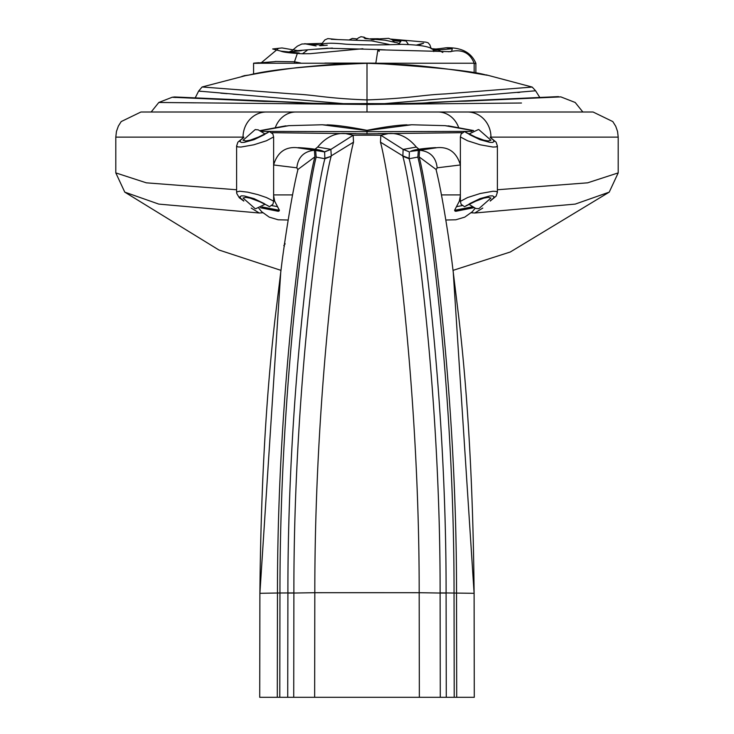 <?xml version="1.0" encoding="UTF-8"?>
<svg xmlns="http://www.w3.org/2000/svg" width="734" height="734" viewBox="0 0 734 734"><rect width="100%" height="100%" fill="white"/><g stroke="black" fill="none" stroke-linecap="round" stroke-linejoin="round"><path stroke-width="1.1" d="M367.055 104.017L367 99.925C324.547 98.301 315.748 94.824 292.453 93.906L202.116 86.979L245.615 75.648M591.824 112.008L582.851 112.008L575.19 102.476L560.84 96.888L465.411 101.173C437.693 101.512 438.648 103.925 367 103.613L367 104.448L158.81 102.476L151.149 112.008L142.176 112.008L296.986 112.008M521.47 103.017L367 104.448L367 112.008M271.901 132.689L367 133.845L367 131.67L262.093 131.386M195.446 102.852L158.81 102.476L172.215 97.246L264.506 101.402C293.472 101.696 292.316 103.98 367 103.613M243.89 75.721L249.065 75.015C270.8 69.565 310.115 65.656 367 63.289L375.377 63.353C437.014 67.363 474.026 71.29 486.403 75.134L475.871 72.749L484.495 74.804M486.403 75.134L469.696 72.327C445.731 68.4 416.178 65.243 404.829 64.693L367 63.289L367 99.925C411.691 98.292 421.536 94.925 445.162 93.934L532.196 87.071L486.293 74.868M184.693 97.65L195.051 98.218L198.639 91.071L201.208 91.374M220.796 93.181L227.081 93.686M232.862 94.135L238.779 94.585M517.718 92.53L519.736 92.356M173.417 97.347L174.71 97.429M175.398 97.475L175.866 97.512M202.116 86.979L198.639 91.071L344.668 103.751M383.653 103.705L535.6 90.777L540.022 97.815M287.728 697.3L293.719 697.3L293.884 593.035L287.902 593.063L287.728 697.3L277.296 697.3L277.47 593.008L293.884 592.916C293.6 382.854 321.749 190.023 331.144 156.305L324.896 158.718L316.161 157.104C307.317 190.354 279.801 382.405 279.957 593.008L279.792 697.3L419.353 697.3L419.178 592.714C419.408 376.102 389.928 176.509 380.469 142.167L380.854 135.258L388.699 133.487C399.039 132.817 408.251 137.35 416.334 147.066L418.976 149.204M297.986 169.398L314.904 156.847C305.812 189.776 277.278 382.726 277.47 593.008L259.891 593.311L280.874 270.332L218.888 249.982L124.771 192.134L115.798 172.894L146.341 182.821L236.605 189.757M273.626 195.602L274.654 201.171L279.425 210.291L278.856 211.218L277.177 210.915M497.395 189.757L587.659 182.821L618.202 172.894L609.229 192.134L510.277 252.01L453.126 270.332L474.109 593.311L446.098 592.944C446.355 383.396 418.38 191.941 409.104 158.718L417.839 157.104C426.683 190.354 454.199 382.405 454.043 593.008L454.208 697.3L440.281 697.3L456.704 697.3L456.53 593.008C456.722 382.726 428.188 189.776 419.096 156.847L419.609 150.25L437.492 147.626C449.043 146.818 456.676 152.599 460.392 164.966M115.798 172.894L115.798 137.13L116.449 131.459L118.367 126.074L121.193 121.578L140.919 112.008L593.081 112.008L612.807 121.578L615.725 126.257L617.551 131.459L618.202 137.13L490.954 137.13L490.954 137.708M466.402 112.008L437.014 112.008M473.256 207.639L455.144 211.218L454.575 210.291L455.144 211.218L456.823 210.915M124.771 192.134L158.783 204.098L259.249 213.007L262.754 212.759M285.049 244.211L284.416 243.716L285.049 243.504M284.416 246.073L283.792 245.45L284.297 245.569M609.229 192.134L575.217 204.098L474.751 213.007L471.246 212.759M462.099 132.689L367 133.845L367 132.129M261.506 135.955L250.221 140.157L245.817 140.965L243.055 140.267L255.193 129.597L258.249 129.863L265.213 134.093M258.873 208.3L261.699 211.741L269.25 217.136L278.14 219.778L288.196 220.026M260.744 207.639L278.856 211.218L279.425 210.291L277.434 206.639L271.901 205.621M243.807 201.07L239.293 197.758L236.715 193.418L236.788 191.877L239.734 191.225L247.697 192.152L257.973 194.657L266.442 197.547L272.727 200.657L273.626 201.364L272.883 204.318L269.488 206.694L262.221 202.667L250.221 198.152L245.817 197.345L243.055 198.042L255.193 208.722M261.506 202.355L257.331 200.685M264.414 203.685L254.083 198.657L244.248 195.96L241.413 195.859L239.935 196.73L240.651 198.29L243.66 200.703M262.121 207.924L260.781 207.649M273.626 201.364L273.626 136.946L272.883 133.992L269.488 131.615L257.331 137.634M264.414 134.625L254.083 139.653L244.248 142.35L241.413 142.46L239.935 141.579L240.651 140.02L243.66 137.616M260.744 130.68L288.985 125.652L322.272 124.771L367 130.56L367 131.67L471.907 131.386M262.121 130.386L260.781 130.67M273.626 136.946L266.442 140.763L253.79 144.8L241.018 147.048L237.779 146.901L236.605 146.011L236.605 192.308M282.553 126.496L288.985 125.652M262.093 206.933L279.425 210.291M475.127 208.3L472.301 211.741L464.75 217.136L455.86 219.778L445.804 220.026M460.374 195.602L459.346 201.171L454.575 210.291L471.907 206.933M462.099 205.621L456.566 206.639M472.494 202.355L483.779 198.152L488.183 197.345L490.945 198.042L478.807 208.722L475.751 208.456L468.787 204.217M436.115 169.756L437.152 167.82L460.374 164.966M456.704 697.3L474.054 697.3M417.839 157.104L418.362 150.25L437.492 147.626M434.042 147.699L435.904 147.635M378.138 133.606L388.699 133.487M472.494 135.955L483.779 140.157L488.183 140.965L490.945 140.267L478.807 129.597M460.374 136.946L467.558 140.763L480.21 144.8L492.982 147.048L496.221 146.901L497.395 146.011L497.395 192.308L496.221 191.409L492.982 191.262L480.21 193.51L467.558 197.547L460.374 201.364L460.374 136.946L461.117 133.992L464.512 131.615L476.669 137.634M469.586 134.625L479.917 139.653L489.752 142.35L492.587 142.46L494.065 141.579L493.349 140.02L490.34 137.616M473.256 130.68L445.015 125.652L411.728 124.771L367 130.56M451.447 126.496L445.015 125.652M471.879 130.386L473.219 130.67M497.395 146.011L496.111 142.167L490.193 137.249M460.374 201.364L461.117 204.318L464.512 206.694L476.669 200.685M469.586 203.685L479.917 198.657L489.752 195.96L492.587 195.859L494.065 196.73L493.349 198.29L490.34 200.703M471.879 207.924L473.219 207.649M316.161 157.104L315.638 150.25L296.508 147.626C284.957 146.818 277.324 152.599 273.608 164.966M314.904 156.847L314.391 150.25L296.508 147.626M277.296 697.3L259.946 697.3M446.272 697.3L446.098 593.063L440.116 593.035L440.281 697.3L419.353 697.3M314.647 697.3L314.822 592.714C314.592 376.102 344.072 176.509 353.531 142.167L353.146 135.258L345.301 133.487L355.862 133.606M297.885 169.756L296.848 167.82L273.626 164.966M315.024 149.204L317.666 147.066C325.749 137.35 334.961 132.817 345.301 133.487M299.958 147.699L298.096 147.635M322.18 124.771L331.63 125.349M411.82 124.771L402.37 125.349M375.808 63.142L324.878 63.078M299.949 62.858L294.472 61.775L297.325 53.518M300.692 63.032L300.004 62.867M294.472 63.032L294.472 61.885M436.776 49.04L431.253 48.793M437.537 50.059L452.282 48.728L451.612 51.362C462.631 49.224 470.145 53.187 474.164 63.243L260.689 63.243C251.936 63.436 251.322 63.271 258.845 62.748L254.441 63.225M253.579 74.189L253.569 63.225M275.213 61.601L258.799 62.913M294.472 61.775L275.222 61.454M452.282 48.728L446.171 47.765L439.923 48.618M474.21 63.555L475.944 63.519L474.164 63.463M433.354 50.132L433.748 51.554M385.222 49.884L379.047 49.536L379.184 51.398L377.9 49.756L375.799 63.363M448.602 51.775L451.612 51.362M315.822 49.251L332.392 48.068M379.047 49.536L327.291 48.233L295.729 50.793M442.822 52.453L438.235 50.05L436.868 50.068L438.693 49.985L433.877 50.031M435.28 49.729L439.556 48.692M438.235 50.05L433.455 50.151M433.023 49.894L436.868 50.068L433.207 50.004M366.523 38.774L364.027 37.847L374.01 39.819M393.213 40.636L400.892 41.434L399.076 43.398M398.892 43.645L398.755 44.334M307.188 50.307L302.445 53.766L310.179 53.683L362.89 48.719M301.757 50.563L299.417 50.921L282.003 47.939L272.663 48.958L283.241 51.765M278.278 48.572L260.689 63.243M174.619 96.961L172.215 97.246M560.84 96.888L551.418 97.127M532.196 87.071L535.6 90.777M115.798 137.13L243.046 137.13L243.046 137.708M467.567 112.008A25.121 23.387 90 0 1 490.954 137.13L490.147 137.13M266.433 112.008A25.121 23.387 90 0 0 243.046 137.13L243.853 137.13M273.626 194.905L292.527 194.905M251.212 208.061L259.249 213.007M460.374 194.905L441.473 194.905M437.152 167.82C436.024 157.241 430.17 151.378 419.609 150.25L410.499 151.406M436.014 169.398L419.096 156.847M446.098 592.944L440.116 592.916C440.4 382.854 412.251 190.023 402.856 156.305L409.104 158.718L409.398 151.92L403.122 149.406L380.854 135.258A1255.993 1255.223 180 0 0 353.146 135.258L330.878 149.406L324.474 151.837L323.501 151.406M402.856 156.305L403.122 149.406L416.334 147.066M403.26 149.323L409.398 151.92M458.667 127.542A25.121 22.231 -90 0 0 438.125 112.008M287.902 592.944C287.645 383.396 315.62 191.941 324.896 158.718L324.602 151.92L314.391 150.25C303.83 151.378 297.976 157.241 296.848 167.82M324.602 151.92L330.878 149.406L331.263 155.847L353.531 142.167M293.884 593.035L314.822 592.714A1255.993 26.149 180 0 1 419.178 592.714L440.116 593.035M331.144 156.305L325.006 158.26M330.74 149.323L317.666 147.066M380.469 142.167L402.737 155.847L408.994 158.26M482.789 208.061L474.751 213.007M275.333 127.542A25.121 22.231 -90 0 1 295.875 112.008M474.164 73.061L474.164 63.335M367 63.289L346.347 63.757C341.594 63.647 326.024 64.867 299.637 67.409C299.004 67.409 280.003 69.657 259.093 73.216L242.009 76.308M486.11 75.079L487.229 75.263M558.464 96.613L429.197 102.494C423.619 103.402 402.883 103.769 366.991 103.586C333.218 103.889 311.39 103.549 301.5 102.567L174.573 96.961M174.949 96.989L176.233 97.09M177.977 97.218L179.986 97.356M180.16 97.365L183.381 97.567M543.298 97.631L543.958 97.585M259.891 593.311L259.717 697.3L259.891 593.311C260.827 490.275 265.836 399.131 274.929 319.859L282.113 261.065C286.067 231.421 292.6 190.592 297.912 169.655M260.46 207.759L278.168 211.3M474.109 593.311L474.283 697.3L474.109 593.311C473.173 490.275 468.164 399.131 459.071 319.859L451.887 261.065C447.933 231.421 441.4 190.592 436.088 169.655M473.54 207.759L455.832 211.3M618.202 172.894L618.202 137.13M255.193 129.597L255.698 129.597M267.938 205.731L259.652 201.685M285.728 125.844L260.46 130.551M243.807 137.249L237.889 142.167L236.605 146.011M267.938 132.588L259.652 136.625M265.213 204.217L255.698 208.722M478.807 208.722L478.302 208.722M434.115 147.699C421.408 148.552 413.526 149.8 410.453 151.424M468.787 134.093L478.302 129.597M448.272 125.844L473.54 130.551M466.062 132.588L474.347 136.625M466.062 205.731L474.347 201.685M490.193 201.07L496.111 196.143L497.395 192.308M299.885 147.699C312.592 148.552 320.474 149.8 323.547 151.424M406.966 124.826C397.672 125.064 384.35 126.899 367 130.331C349.65 126.899 336.328 125.064 327.034 124.826M431.216 48.637L436.17 49.04M475.907 63.381C471.457 52.683 461.75 47.471 446.795 47.738M475.871 73.345L475.871 63.519M450.979 51.692L377.9 49.756M321.859 43.389L301.867 44.012L297.343 46.178L292.6 50.169M433.519 50.187C431.06 46.71 420.307 44.765 401.259 44.343C382.331 45.104 363.881 45.068 345.925 44.214C330.199 42.535 321.492 43.031 319.795 45.71L327.245 45.224M323.85 45.224L304.628 43.719L316.125 45.939M431.271 48.866L429.885 44.875L428.115 42.792L425.931 42.15L391.13 39.104M377.212 38.994L371.899 39.691M418.325 45.159L423.591 43.223L416.71 44.985M408.407 44.48L406.076 41.021L391.424 39.26M378.386 38.718L370.358 38.81M357.21 38.939L352.302 38.452L349.366 39.81M400.571 44.343L397.516 42.875L385.066 40.196L364.954 38.59M366.853 38.783L364.128 37.205L360.963 36.7L358.229 37.994L356.274 39.975M366.605 38.774L365.706 38.287M377.331 38.966L388.589 38.342L392.259 39.792L394.534 42.389M338.044 39.581L327.85 38.599L324.868 39.902L320.85 45.003M389.231 44.462L371.817 40.884L331.318 39.306M439.914 48.618L435.601 49.04M299.417 50.921L289.398 51.802L292.086 50.738M282.003 47.939L272.663 48.958M302.5 53.766C290.444 53.123 283.214 52.233 280.81 51.123L299.206 52.995"/></g></svg>
